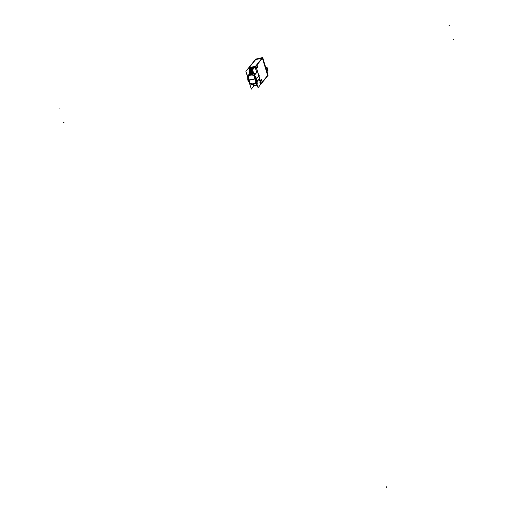 <?xml version="1.0" encoding="UTF-8"?>
<svg xmlns="http://www.w3.org/2000/svg" width="513" height="513" viewBox="0 0 513 513"><rect width="100%" height="100%" fill="white"/><g stroke="black" fill="none" stroke-linecap="round" stroke-linejoin="round"><path stroke-width="0.77" d="M255.654 59.598L249.151 67.639L255.512 66.286L249.145 67.645L255.654 59.598L261.912 58.258L255.654 59.598M261.136 83.414L260.796 83.837L261.136 83.414L255.929 66.382L261.136 83.414M253.608 85.825L256.59 85.19L256.128 83.651L256.603 85.184L253.608 85.825L253.14 84.292L253.608 85.825M252.415 67.504L248.76 68.21L252.402 67.492M254.653 67.35L252.127 67.889L254.653 67.35M262.637 57.969L255.173 67.184L255.846 66.35L248.882 67.838M262.374 58.161L255.936 66.126L262.374 58.161M267.645 75.405L262.406 58.258L267.645 75.405L261.213 83.369L267.645 75.405M257.289 65.741L257.68 67.575M257.712 67.562L257.327 65.741M261.476 79.432L261.867 81.266M261.899 81.253L261.508 79.432M256.372 72.48L256.436 72.872L256.372 72.48M256.25 72.622L256.282 73.058L256.25 72.622M256.096 72.814L256.128 73.25L256.096 72.814M255.942 73L255.974 73.436L255.942 73M255.795 73.192L255.827 73.628L255.795 73.192M255.641 73.378L255.673 73.814L255.641 73.378M255.487 73.571L255.519 74.007L255.487 73.571M255.333 73.757L255.365 74.193L255.333 73.757M255.179 73.949L255.211 74.385L255.179 73.949M254.993 74.18L255.057 74.571L254.993 74.18M254.839 74.372L254.91 74.763L254.839 74.372M256.359 81.83L254.442 75.552L256.359 81.83M256.673 81.445L256.833 81.971L256.673 81.445M256.994 81.766L256.93 81.381L256.994 81.766M257.148 81.58L257.084 81.189L257.148 81.58M257.302 81.387L257.231 80.996L257.302 81.387M257.443 81.214L257.385 80.81L257.359 81.285M257.609 81.009L257.539 80.618L257.609 81.009M257.885 80.195L257.975 80.528M258.039 80.002L258.129 80.336M258.219 80.252L258.148 79.861L258.219 80.252M258.372 80.066L258.302 79.675L258.372 80.066M258.526 79.874L258.456 79.483L258.526 79.874M259.027 80.034L259.225 80.624M259.507 80.272L259.725 80.554L259.219 80.599L259.514 80.252L259.18 80.682M260.745 83.901L259.725 80.554L260.745 83.901M256.449 71.602L255.121 67.267L256.449 71.602M256.519 72.288L256.59 72.679L256.519 72.288M251.626 72.083A5.367 4.906 38.9 0 1 253.159 71.634A5.367 4.906 -141.1 0 0 252.524 71.749L249.741 73.776L252.524 71.749A5.367 4.906 -141.1 0 1 253.153 71.634L249.991 73.397M249.754 73.75L249.542 72.519L249.754 73.75M250.819 71.333L249.786 71.551L249.799 72.121L250.876 71.891L249.536 72.448L249.465 70.499L249.786 71.551L250.819 71.333L249.748 71.557M248.882 68.601L249.235 69.749L248.882 68.601M247.689 76.976L249.613 83.273A4.983 4.553 -141.1 0 0 255.897 82.542A4.983 4.553 -141.1 0 0 256.308 81.939A4.983 4.553 -141.1 0 1 249.613 83.273L247.689 76.976A4.983 4.553 -141.1 0 1 248.151 76.277A4.983 4.553 -141.1 0 1 254.326 75.469A4.983 4.553 -141.1 0 0 247.689 76.976M253.191 71.756L249.844 73.59M253.249 71.929L250.043 73.372L253.249 71.929M250.081 73.327A5.367 4.906 38.9 0 1 253.242 71.91L249.767 73.686A5.367 4.906 38.9 0 1 253.268 72M253.3 72.109L249.632 73.846M253.326 72.186A5.367 4.906 38.9 0 0 249.619 73.872L253.313 72.153L249.536 73.968M253.384 72.378A5.367 4.906 38.9 0 0 249.459 74.064L253.371 72.346L249.382 74.154M253.358 72.301L249.44 74.084M249.619 73.898A5.367 4.906 38.9 0 1 253.416 72.48L249.305 74.257A5.367 4.906 38.9 0 1 253.448 72.583M253.486 72.705L249.433 74.128L253.486 72.705M249.465 74.084A5.367 4.906 38.9 0 1 253.48 72.686L249.074 74.532M249.312 74.276A5.367 4.906 38.9 0 1 253.544 72.904L248.965 74.68A5.367 4.906 38.9 0 1 253.646 73.244M253.512 72.795A5.367 4.906 38.9 0 0 249.158 74.443A5.367 4.906 38.9 0 1 253.614 73.128L248.959 74.68L253.634 73.199M253.691 73.378L248.991 74.674A5.367 4.906 38.9 0 1 253.723 73.487M253.73 73.667L249.036 74.667A5.367 4.906 38.9 0 1 253.762 73.615L249.068 74.661A5.367 4.906 38.9 0 1 253.621 73.686M249.145 74.642L253.217 73.776M249.299 74.609L252.8 73.866A5.367 4.906 38.9 0 0 249.267 74.616M252.531 73.917A5.367 4.906 38.9 0 0 249.363 74.597L252.646 73.898L249.331 74.603M252.338 74.218L249.581 74.802L252.338 74.218M249.934 74.731A4.983 4.553 38.9 0 1 251.986 74.289A4.983 4.553 38.9 0 0 249.934 74.731M255.936 81.836L254.082 75.757L255.936 81.836M255.609 82.317A4.598 4.2 -141.1 0 0 255.936 81.849A4.598 4.2 -141.1 0 1 250.062 83.151A4.598 4.2 -141.1 0 1 249.985 83.106L248.125 77.014A4.598 4.2 -141.1 0 1 254.063 75.732A4.598 4.2 -141.1 0 0 248.452 76.533A4.598 4.2 -141.1 0 0 248.125 77.014L249.985 83.106A4.598 4.2 -141.1 0 0 250.043 83.144A4.598 4.2 -141.1 0 0 255.609 82.324A4.598 4.2 38.9 0 1 250.055 83.164A4.598 4.2 38.9 0 1 249.857 83.042M252.133 67.908L252.678 69.697A2.116 1.93 -141.1 0 1 252.697 69.768A2.116 1.93 -141.1 0 0 252.678 69.697L252.133 67.908M252.556 71.166A5.829 5.322 -141.1 0 1 252.986 71.083A5.829 5.322 -141.1 0 0 252.556 71.166A2.116 1.93 -141.1 0 0 252.768 70.364A2.116 1.93 -141.1 0 1 252.556 71.166L252.358 71.467M249.523 72.461L251.723 72.032M249.331 69.922A1.533 1.398 -141.1 0 0 249.491 70.39L249.491 70.39A1.533 1.398 -141.1 0 1 249.331 69.922A1.533 1.398 38.9 0 0 249.498 70.403M250.934 71.262A1.533 1.398 -141.1 0 0 251.376 71.185A1.533 1.398 38.9 0 1 250.921 71.262A1.533 1.398 -141.1 0 0 251.229 71.23L251.293 71.172A1.481 1.353 38.9 0 1 249.414 70.108A1.481 1.353 38.9 0 1 250.453 68.428L250.453 68.267M250.068 68.479A1.533 1.398 38.9 0 1 250.62 68.351A1.533 1.398 -141.1 0 0 250.081 68.473L250.081 68.473A1.533 1.398 -141.1 0 1 250.357 68.383L250.357 68.287M250.953 71.243A3.065 0.853 -91.4 0 1 250.742 70.319A0.41 0.378 38.9 0 1 250.344 70.076A3.065 0.545 -27.1 0 1 249.498 70.358L250.517 70.275A3.052 0.737 163 0 1 249.523 70.39A3.052 0.737 163 0 0 250.491 70.275A3.052 1 -102.1 0 0 250.915 71.23A3.052 1 -102.1 0 1 250.498 70.275L251.037 71.166M249.581 70.275A1.533 1.398 -141.1 0 1 249.44 69.896A1.533 1.398 -141.1 0 0 249.581 70.275L249.517 70.358M249.35 69.819A1.488 1.359 38.9 0 1 249.978 68.582A1.488 1.359 38.9 0 0 249.35 69.819A3.052 0.737 -17 0 0 250.318 69.704A3.052 1 -102.1 0 1 250.088 68.524A3.052 1 -102.1 0 0 250.325 69.704A3.052 0.737 -17 0 1 249.35 69.819A1.507 1.379 38.9 0 1 250.004 68.543M250.485 69.505L250.209 68.486L250.485 69.505M252.191 70.23A1.488 1.359 -141.1 0 1 251.485 71.108A3.052 1 77.9 0 1 251.069 70.153A3.052 1 77.9 0 0 251.485 71.108L251.485 71.108A1.488 1.359 -141.1 0 0 252.191 70.23A1.481 1.353 38.9 0 1 251.12 71.204L251.255 71.288M251.024 71.147A1.533 1.398 -141.1 0 0 251.351 71.108A1.533 1.398 -141.1 0 1 251.024 71.147L250.69 70.057L251.024 71.147M251.351 69.896L252.043 69.749L251.351 69.896M250.658 68.402A3.052 1 77.9 0 0 250.889 69.582A3.052 0.737 -17 0 0 251.902 69.293A3.052 0.737 -17 0 1 250.889 69.582A3.052 1 77.9 0 1 250.658 68.402A1.488 1.359 -141.1 0 1 251.78 68.883A1.488 1.359 -141.1 0 0 250.658 68.402M251.062 70.153A3.052 0.737 163 0 0 252.082 69.858A3.052 0.737 163 0 1 251.062 70.153L252.191 69.915M267.741 75.135L262.688 57.995L267.741 75.135M266.542 70.576L267.568 69.306A1.789 1.635 38.9 0 0 265.875 67.966A1.789 1.635 38.9 0 1 267.305 70.781L267.433 70.621M255.705 59.175L248.914 67.466M261.29 83.369L260.476 84.376M253.46 85.87L257.263 85.062M256.051 66.235L255.237 67.241L248.221 68.742M249.01 67.671L256.025 66.26M267.754 75.751L262.399 57.789L255.448 59.38M261.143 83.593L267.908 75.219M267.857 75.623L261.104 83.933M255.654 66.113L262.399 57.655L267.805 75.347M262.502 58.001L262.399 57.655M261.226 83.76L255.775 65.946M261.232 83.446L255.859 65.863L252.62 69.871L258.065 87.691L261.245 83.754M255.961 66.19L255.859 65.863M249.113 67.306L245.874 71.313L251.319 89.134L253.98 85.838M250.235 73.141A5.367 4.906 38.9 0 1 253.185 71.737M253.204 71.794L249.921 73.5A5.367 4.906 38.9 0 1 253.21 71.82M253.255 71.961L249.69 73.776M249.927 73.519A5.367 4.906 38.9 0 1 253.294 72.089M249.793 73.686A5.367 4.906 38.9 0 1 253.351 72.282M253.435 72.538L249.228 74.347M253.685 73.365A5.367 4.906 38.9 0 0 249.01 74.654A5.367 4.906 38.9 0 1 253.576 73.013M253.345 73.744L249.132 74.648A5.367 4.906 38.9 0 1 253.364 73.744M249.183 74.635A5.367 4.906 38.9 0 1 253.114 73.795M252.313 74.218L249.619 74.795M254.89 75.154L254.397 73.519L247.381 75.02M254.89 75.231L254.595 75.597M247.619 77.117A4.983 4.553 38.9 0 1 248.145 76.283A4.983 4.553 38.9 0 1 254.563 75.635M249.985 84.966L247.048 75.347L254.063 73.846L257.007 83.465L249.985 84.966M256.75 81.304L256.455 81.67M256.423 81.708A4.983 4.553 38.9 0 1 255.897 82.548A4.983 4.553 38.9 0 1 249.472 83.189M257.385 83.305L256.795 81.381M258.815 79.489L259.277 79.682M260.835 83.952L259.77 80.477M256.032 83.35L256.603 85.229M253.563 85.927L257.237 85.145L256.744 83.523M248.055 77.136A4.598 4.2 38.9 0 1 248.446 76.54A4.598 4.2 38.9 0 1 254.191 75.821M255.968 81.971L254.031 75.629M255.993 81.734A4.598 4.2 38.9 0 1 255.602 82.324M248.08 76.899L250.017 83.241M248.157 76.969L250.055 83.17M255.865 81.926L253.967 75.732M249.113 80.06A13.235 3.2 -17 0 0 251.921 79.56A13.235 3.469 166.5 0 1 247.824 79.938A4.579 4.181 -141.1 0 0 249.158 82.253M254.916 78.822A13.235 3.2 163 0 1 251.921 79.56A13.235 2.924 -20.5 0 0 256.269 78.136A4.579 4.181 -141.1 0 1 256.288 81.137M247.83 77.905A4.579 4.181 -141.1 0 0 247.991 80.47A13.235 2.924 159.5 0 0 251.921 79.56A13.235 3.469 -13.5 0 0 256.436 78.669A4.579 4.181 -141.1 0 0 254.73 76.02M252.139 67.415L248.677 68.152M250.87 71.897L249.76 72.134M250.806 71.32L249.748 71.544M251.87 71.063A1.642 1.501 38.9 0 1 251.864 71.063L252.409 70.948M252.685 69.742L252.069 67.466M252.505 71.256L251.492 67.934L255.16 67.152L256.545 71.673M251.646 72.044L251.517 71.525A5.842 5.335 38.9 0 1 252.98 71.063M256.59 72.365L256.917 71.833M253.159 71.653L252.447 71.769M252.595 71.73L252.576 71.756A5.367 4.906 38.9 0 0 250.075 73.308M251.62 72.051L251.479 71.544A5.842 5.335 38.9 0 0 249.446 73.391M249.427 72.545L251.299 72.147M252.537 69.794A2.116 1.93 38.9 0 1 251.139 72.25M251.03 68.139A1.686 1.539 38.9 0 1 251.62 68.364A1.686 1.539 -141.1 0 0 251.043 68.139A1.686 1.539 38.9 0 1 251.62 68.351A1.686 1.539 -141.1 0 0 251.043 68.139M251.434 71.256A1.686 1.539 -141.1 0 0 252.306 70.595A1.686 1.539 38.9 0 1 252.056 70.909M249.453 68.806A1.686 1.539 38.9 0 1 249.825 68.402A1.686 1.539 38.9 0 0 249.607 68.588M250.536 69.46L249.389 69.704M249.523 69.877A3.065 0.911 -6.6 0 0 250.299 69.941A0.41 0.378 38.9 0 1 250.511 69.569A3.065 1.122 67 0 1 250.113 68.492M250.171 68.332L250.325 69.73M250.261 68.306L250.28 68.46A1.481 1.353 38.9 0 1 251.787 68.902M250.786 71.236A1.507 1.379 38.9 0 1 249.562 70.473A1.488 1.359 38.9 0 0 250.78 71.224A1.488 1.359 38.9 0 1 249.575 70.473M248.972 68.582L249.235 69.441M249.607 70.659L249.863 71.487L250.716 71.307M250.735 68.21L250.895 69.608M250.62 68.704A3.065 0.853 88.6 0 0 250.645 69.537A0.41 0.378 38.9 0 1 251.049 69.781A3.065 0.545 152.9 0 0 251.864 69.377M250.62 68.383A1.507 1.379 38.9 0 1 251.768 68.838M252.011 69.345L250.863 69.588M252.063 69.806A3.065 0.911 173.4 0 1 251.088 69.915A0.41 0.378 38.9 0 1 250.876 70.287A3.065 1.122 -113 0 0 251.293 70.922M252.204 70.275A1.507 1.379 38.9 0 1 251.466 71.134M251.601 71.044L251.248 69.89M257.334 66.991L257.359 65.728L257.808 66.401M257.776 66.292L257.75 67.562L257.302 66.882M261.515 80.682L261.547 79.419L261.996 80.092M261.963 79.983L261.938 81.246L261.483 80.573M267.728 75.289L268.01 74.936M262.271 57.898L262.56 57.552M267.703 75.661L268.113 75.283L262.682 57.527L255.756 59.11M262.509 58.213L262.797 57.86M255.583 59.328L255.872 58.982M266.51 70.467L267.664 69.037A1.789 1.635 -141.1 0 1 267.767 69.742M265.837 67.831L267.106 67.562L268.158 71.018L266.895 71.288M266.568 70.679L267.728 69.249A1.789 1.635 -141.1 0 0 267.414 68.588M257.725 66.363L257.25 66.953L257.725 66.363M261.912 80.054L261.431 80.644L261.912 80.054M249.619 73.872L253.313 72.153M249.459 74.064L253.371 72.346M249.158 74.443L253.499 72.75M249.004 74.635L253.563 72.968M249.004 74.674L253.704 73.436M249.35 74.597L252.646 73.898M250.408 72.275L251.556 72.115M250.318 72.359A5.829 5.322 -141.1 0 0 249.703 73.045A5.829 5.322 -141.1 0 1 250.318 72.359M251.383 71.269A1.686 1.539 -141.1 0 0 251.402 71.262L252.184 70.768M259.206 75.623L258.732 76.219M258.725 76.219L257.738 77.444M257.731 77.45L257.302 77.982M256.949 78.027L256.622 78.431L256.949 78.027M260.238 82.195L259.834 82.702M256.622 78.098L256.276 78.527L256.622 78.098M251.921 79.56A13.235 3.2 -17 0 0 256.359 78.399A13.235 3.2 -17 0 1 251.921 79.56M251.517 71.301L250.96 71.422M256.538 72.339L256.859 71.801L256.538 72.339M250.357 68.409A3.065 1 77.9 0 0 250.575 69.544A3.065 1 77.9 0 1 250.357 68.409A3.065 1 77.9 0 0 250.575 69.544A3.065 1 77.9 0 1 250.357 68.409M59.239 108.98L59.797 108.865L59.239 108.98M449.016 25.772L449.574 25.65L449.016 25.772M63.426 122.671L63.984 122.549L63.426 122.671M453.203 39.456L453.761 39.341L453.203 39.456M386.462 486.792L386.635 487.35L386.462 486.792M249.555 68.652L249.254 69.877L249.562 68.646A1.686 1.539 38.9 0 1 249.818 68.402M250.812 71.32L249.491 70.493L250.812 71.32M249.446 70.422L249.26 69.935L249.446 70.422M252.229 70.711L251.402 71.275"/></g></svg>

